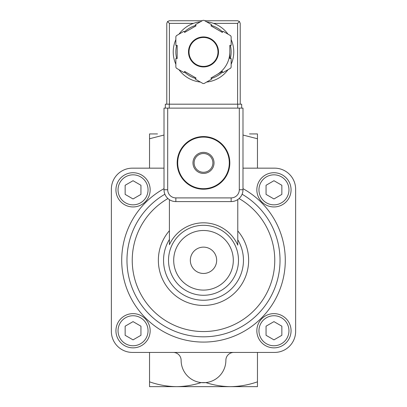 <?xml version="1.0" encoding="UTF-8"?>
<svg xmlns="http://www.w3.org/2000/svg" width="407" height="407" viewBox="0 0 407 407"><rect width="100%" height="100%" fill="white"/><g stroke="black" fill="none" stroke-linecap="round" stroke-linejoin="round"><path stroke-width="0.61" d="M194.108 162.892A9.392 9.392 0 0 1 208.196 154.762A9.392 9.392 0 0 1 208.196 171.021A9.392 9.392 0 0 1 194.108 162.892M192.969 162.892A10.531 10.531 0 0 1 208.766 153.775A10.531 10.531 0 0 1 208.766 172.013A10.531 10.531 0 0 1 192.969 162.892M177.701 162.892A25.799 25.799 0 0 1 216.397 140.552A25.799 25.799 0 0 1 216.397 185.236A25.799 25.799 0 0 1 177.701 162.892M177.177 162.892A26.323 26.323 0 0 1 216.661 140.094A26.323 26.323 0 0 1 216.661 185.689A26.323 26.323 0 0 1 177.177 162.892M157.484 386.65L176.516 386.65C167.323 386.518 158.328 384.915 149.537 381.832L149.537 386.65L257.463 386.65L257.463 381.832C248.652 384.91 239.662 386.513 230.484 386.65L249.516 386.65M257.463 352.426L257.463 381.832M176.516 386.65C184.89 386.548 193.111 385.195 201.175 382.58L205.825 382.58C213.873 385.195 222.095 386.553 230.484 386.65M149.537 352.426L149.537 381.832M157.484 133.934L149.537 133.934L149.537 168.157M257.463 168.157L257.463 133.934L249.516 133.934M173.229 352.426A7.896 7.896 0 0 1 181.125 360.327A22.375 22.375 0 0 0 203.5 382.702A22.375 22.375 0 0 0 225.875 360.327A7.896 7.896 0 0 1 233.771 352.426M164.011 135.032L149.537 138.756M257.463 138.756L242.989 135.038M203.5 247.13A13.161 13.161 0 0 0 192.099 266.875A13.161 13.161 0 0 0 214.901 266.875A13.161 13.161 0 0 0 203.5 247.13M164.011 168.157L132.423 168.157A21.057 21.057 0 0 0 111.365 189.214L111.365 331.369A21.057 21.057 0 0 0 132.423 352.426L274.577 352.426A21.057 21.057 0 0 0 295.635 331.369L295.635 189.214A21.057 21.057 0 0 0 274.577 168.157L242.989 168.157M242.109 194.22A76.526 76.526 0 0 1 262.037 309.585A76.526 76.526 0 0 1 144.963 309.585A76.526 76.526 0 0 1 164.891 194.22M169.409 199.679L169.409 244.739A37.469 37.469 0 0 1 237.774 245.146L237.774 199.557M273.957 339.865L281.853 335.307L281.853 326.19L273.957 321.627L266.056 326.19L266.056 335.307L273.957 339.865M256.842 330.749A17.109 17.109 0 0 1 282.509 315.929A17.109 17.109 0 0 1 282.509 345.563A17.109 17.109 0 0 1 256.842 330.749M273.957 198.957L281.853 194.398L281.853 185.277L273.957 180.718L266.056 185.277L266.056 194.398L273.957 198.957M256.842 189.84A17.109 17.109 0 0 1 282.509 175.02A17.109 17.109 0 0 1 282.509 204.655A17.109 17.109 0 0 1 256.842 189.84M133.043 198.957L140.944 194.398L140.944 185.277L133.043 180.718L125.147 185.277L125.147 194.398L133.043 198.957M115.934 189.84A17.109 17.109 0 0 1 141.6 175.02A17.109 17.109 0 0 1 141.6 204.655A17.109 17.109 0 0 1 115.934 189.84M133.043 339.865L140.944 335.307L140.944 326.19L133.043 321.627L125.147 326.19L125.147 335.307L133.043 339.865M115.934 330.749A17.109 17.109 0 0 1 141.6 315.929A17.109 17.109 0 0 1 141.6 345.563A17.109 17.109 0 0 1 115.934 330.749M167.699 189.743L164.011 189.743L164.011 108.135L167.699 108.135L167.699 189.743A8.16 8.16 0 0 0 175.86 197.904L175.86 201.587L231.14 201.587A11.844 11.844 0 0 0 242.989 189.743L242.989 108.135L239.301 108.135L239.301 189.743L242.989 189.743A11.844 11.844 0 0 1 231.14 201.587L231.14 197.904L175.86 197.904M164.011 189.743A11.844 11.844 0 0 0 175.86 201.587A11.844 11.844 0 0 1 164.011 189.743M233.771 51.933A30.271 30.271 0 0 1 231.14 64.281A30.271 30.271 0 0 0 231.14 39.586A30.271 30.271 0 0 1 233.771 51.933A30.271 30.271 0 0 0 231.14 39.586M228.012 34.173A30.271 30.271 0 0 0 206.629 21.825A30.271 30.271 0 0 1 228.012 34.173A30.271 30.271 0 0 0 213.533 23.372L237.591 23.372L237.591 104.187M211.62 24.705L204.075 20.35A31.588 31.588 0 0 0 202.925 20.35L195.38 24.705L196.037 25.845L184.641 32.428L183.979 31.288L176.435 35.643A31.588 31.588 0 0 0 175.86 36.64L175.86 45.355L177.177 45.355L177.177 58.516L175.86 58.516L175.86 67.226A31.588 31.588 0 0 0 176.435 68.223L183.979 72.583L184.641 71.444L196.037 78.022L195.38 79.162L202.925 83.516A31.588 31.588 0 0 0 204.075 83.516L211.62 79.162L210.963 78.022L222.359 71.444L223.021 72.583L230.566 68.223A31.588 31.588 0 0 0 231.14 67.226L231.14 58.516L229.823 58.516L229.823 45.355L231.14 45.355L231.14 36.64A31.588 31.588 0 0 0 230.566 35.643L223.021 31.288L222.359 32.428L210.963 25.845L211.62 24.705M169.409 104.187L169.409 23.372L167.547 21.51L169.409 20.742L202.248 20.742M204.752 20.742L237.591 20.742L239.453 21.51L237.591 23.372M167.547 21.51L166.778 23.372L166.778 104.187M240.222 104.187L240.222 23.372L239.453 21.51M200.371 21.825A30.271 30.271 0 0 0 178.988 34.173A30.271 30.271 0 0 1 200.371 21.825M175.86 39.586A30.271 30.271 0 0 0 175.86 64.281A30.271 30.271 0 0 1 175.86 39.586M178.988 69.699A30.271 30.271 0 0 0 200.371 82.046A30.271 30.271 0 0 1 178.988 69.699M206.629 82.046A30.271 30.271 0 0 0 228.012 69.699A30.271 30.271 0 0 1 206.629 82.046M216.661 74.73A26.323 26.323 0 0 0 229.823 51.933M217.979 51.933A14.479 14.479 0 0 0 196.26 39.398A14.479 14.479 0 0 0 196.26 64.474A14.479 14.479 0 0 0 217.979 51.933A14.479 14.479 0 0 0 196.26 39.398A14.479 14.479 0 0 0 196.26 64.474A14.479 14.479 0 0 0 217.979 51.933M237.724 108.135L165.328 108.135L165.328 104.187L241.672 104.187L241.672 108.135L237.724 108.135L237.724 104.187M173.697 260.292A29.803 29.803 0 0 1 218.401 234.483A29.803 29.803 0 0 1 218.401 286.106A29.803 29.803 0 0 1 173.697 260.292M168.513 260.292A34.987 34.987 0 0 1 220.996 229.991A34.987 34.987 0 0 1 220.996 290.593A34.987 34.987 0 0 1 168.513 260.292M237.774 230.922A45.136 45.136 0 0 1 234.518 293.081A45.136 45.136 0 0 1 172.273 292.887A45.136 45.136 0 0 1 169.409 230.708M237.774 239.764A39.952 39.952 0 0 1 214.153 298.799A39.952 39.952 0 0 1 169.409 239.458M239.072 198.545A71.261 71.261 0 0 1 258.104 306.079A71.261 71.261 0 0 1 148.896 306.079A71.261 71.261 0 0 1 167.928 198.545M242.989 188.665A81.792 81.792 0 0 1 266.499 312.454A81.792 81.792 0 0 1 140.501 312.454A81.792 81.792 0 0 1 164.011 188.665M258.949 330.749A15.003 15.003 0 0 1 281.456 317.755A15.003 15.003 0 0 1 281.456 343.742A15.003 15.003 0 0 1 258.949 330.749M258.949 189.84A15.003 15.003 0 0 1 281.456 176.842A15.003 15.003 0 0 1 281.456 202.834A15.003 15.003 0 0 1 258.949 189.84M118.04 189.84A15.003 15.003 0 0 1 140.547 176.842A15.003 15.003 0 0 1 140.547 202.834A15.003 15.003 0 0 1 118.04 189.84M118.04 330.749A15.003 15.003 0 0 1 140.547 317.755A15.003 15.003 0 0 1 140.547 343.742A15.003 15.003 0 0 1 118.04 330.749M231.14 197.904A8.16 8.16 0 0 0 239.301 189.743M218.503 51.933A15.003 15.003 0 0 0 195.996 38.94A15.003 15.003 0 0 0 195.996 64.927A15.003 15.003 0 0 0 218.503 51.933M169.409 23.372L193.467 23.372M230.347 58.516A27.64 27.64 0 0 0 230.347 45.355M222.624 31.975A27.64 27.64 0 0 0 211.223 25.397M195.777 25.397A27.64 27.64 0 0 0 184.376 31.975M176.653 45.355A27.64 27.64 0 0 0 176.653 58.516M184.376 71.891A27.64 27.64 0 0 0 195.777 78.475M211.223 78.475A27.64 27.64 0 0 0 222.624 71.891M169.276 108.135L169.276 104.187"/></g></svg>
